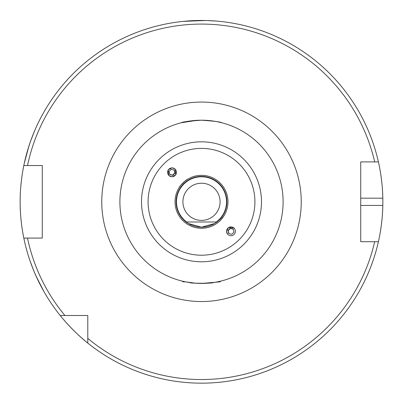 <?xml version="1.0" encoding="UTF-8"?>
<svg xmlns="http://www.w3.org/2000/svg" width="403" height="403" viewBox="0 0 403 403"><rect width="100%" height="100%" fill="white"/><g stroke="black" fill="none" stroke-linecap="round" stroke-linejoin="round"><path stroke-width="0.6" d="M223.529 280.387L220.713 281.118L219.998 281.838L202.215 283.41M195.254 283.173L185.531 281.838L183.002 281.838L182.287 281.118L179.471 280.387M201.5 120.2C214.064 121.081 220.844 121.938 221.831 122.774C220.824 121.933 214.043 121.076 201.5 120.2C188.931 121.081 182.151 121.938 181.169 122.774C182.171 121.933 188.947 121.076 201.5 120.2M221.831 122.774L220.305 122.396M216.028 121.505L212.98 121.011M209.449 120.588L205.339 120.29M27.505 150.682L24.286 163.296L28.845 146.324M34.326 131.514L30.693 140.874M37.988 280.236L44.033 291.767L36.069 276.105M30.23 261.426L33.792 270.816M234.198 228.093L228.546 227.478L226.456 231.297L227.786 234.506M172 167.779L168.187 169.864L168.802 175.517L172.01 176.846L175.829 174.761L175.214 169.109L172 167.779M219.091 220.114L216.391 222.37L216.008 221.993L186.992 221.993L186.609 222.37L182.912 219.101L188.287 223.489L201.47 227.196L214.693 223.499L219.131 220.078M185.561 180.665L187.022 179.637C186.826 178.962 178.655 187.138 179.33 187.33L180.358 185.869M283.108 201.807A81.608 81.608 0 0 1 201.5 283.415A81.608 81.608 0 0 1 119.893 201.807A81.608 81.608 0 0 1 201.5 120.2A81.608 81.608 0 0 1 283.108 201.807M226.889 201.807A25.389 25.389 0 0 1 201.5 227.196A25.389 25.389 0 0 1 176.111 201.807A25.389 25.389 0 0 1 201.5 176.418A25.389 25.389 0 0 1 226.889 201.807A25.389 25.389 0 0 0 201.5 176.418A25.389 25.389 0 0 0 176.111 201.807M193.385 120.603L195.168 120.447M197.138 120.316L199.273 120.23M196.961 283.289L190.176 282.624C188.755 283.46 214.179 283.465 212.824 282.624M120.018 197.243L120.406 192.644M205.545 20.503L183.365 21.364L198.603 20.477M206.668 20.528L216.693 21.092M360.725 205.434L382.815 205.434A181.35 181.35 0 0 1 378.407 241.704C378.306 242.122 382.538 224.945 382.815 205.434A181.35 181.35 0 0 0 382.815 198.18C382.548 178.751 378.311 161.487 378.407 161.91L360.725 161.91L360.725 241.704L378.407 241.704A181.35 181.35 0 0 1 23.812 238.077A181.35 181.35 0 0 1 23.439 236.183M23.288 235.402A181.35 181.35 0 0 1 20.15 201.807C20.034 182.358 23.908 165.104 23.812 165.537A181.35 181.35 0 0 1 378.407 161.91L374.689 161.91A177.723 177.723 0 0 0 27.52 165.537L42.275 165.537L42.275 238.077L23.812 238.077C23.913 238.541 20.029 221.217 20.15 201.807A181.35 181.35 0 0 1 23.812 165.537L27.52 165.537L23.812 165.537A181.35 181.35 0 0 0 20.15 201.807M182.912 201.807A18.588 18.588 0 0 1 201.5 183.219A18.588 18.588 0 0 1 220.088 201.807A18.588 18.588 0 0 1 201.5 220.396A18.588 18.588 0 0 1 182.912 201.807M34.225 271.854L37.504 279.224M87.794 343.084C73.306 331.82 60.178 315.614 60.223 315.514L87.794 315.514L87.794 343.084M220.088 220.663L223.61 216.371M211.782 120.85L211.091 120.764M211.006 120.754L209.867 120.628M209.651 120.608L205.787 120.311M181.169 122.774L196.871 120.331M223.67 216.28L222.642 217.746M87.794 338.394A177.723 177.723 0 0 0 374.689 241.704L378.407 241.704M64.913 315.514A177.723 177.723 0 0 1 27.52 238.077L23.812 238.077M30.321 141.932L27.827 149.604M382.815 198.18A181.35 181.35 0 0 0 378.407 161.91A181.35 181.35 0 0 1 382.815 198.18L360.725 198.18M176.272 173.451A4.423 4.418 135 0 0 173.149 168.041A4.423 4.418 135 0 0 167.734 171.169A4.423 4.418 135 0 0 170.857 176.579A4.423 4.418 135 0 0 176.272 173.451M174.222 170.091L171.189 169.275L168.973 171.497L169.784 174.529L172.816 175.34L175.038 173.124L174.222 170.091M174.066 170.046L175.038 173.124M172.816 175.34L172.615 175.139L174.837 172.922M172.615 175.139L169.739 174.373M234.118 228.169A4.423 4.418 -45 0 0 227.866 228.174A4.423 4.418 -45 0 0 227.861 234.425A4.423 4.418 -45 0 0 234.118 234.42A4.423 4.418 -45 0 0 234.118 228.169M230.178 228.264L227.957 230.486L228.768 233.518L231.801 234.329L234.022 232.108L233.211 229.075L230.178 228.264L233.256 229.236M230.38 228.466L228.158 230.687L228.929 233.559M186.871 222.113A25.026 25.026 0 0 1 201.5 176.781A25.026 25.026 0 0 1 216.129 222.113M261.487 201.807A59.987 59.987 0 0 1 201.5 261.794A59.987 59.987 0 0 1 141.513 201.807A59.987 59.987 0 0 1 201.5 141.821A59.987 59.987 0 0 1 261.487 201.807M254.913 201.807A53.413 53.413 0 0 1 201.5 255.215A53.413 53.413 0 0 1 148.087 201.807A53.413 53.413 0 0 1 201.5 148.395A53.413 53.413 0 0 1 254.913 201.807M227.977 201.807A26.477 26.477 0 0 1 201.5 228.284A26.477 26.477 0 0 1 175.023 201.807A26.477 26.477 0 0 1 201.5 175.33A26.477 26.477 0 0 1 227.977 201.807M101.758 201.807A99.743 99.743 0 0 1 201.5 102.065A99.743 99.743 0 0 1 301.243 201.807A99.743 99.743 0 0 1 201.5 301.55A99.743 99.743 0 0 1 101.758 201.807"/></g></svg>
